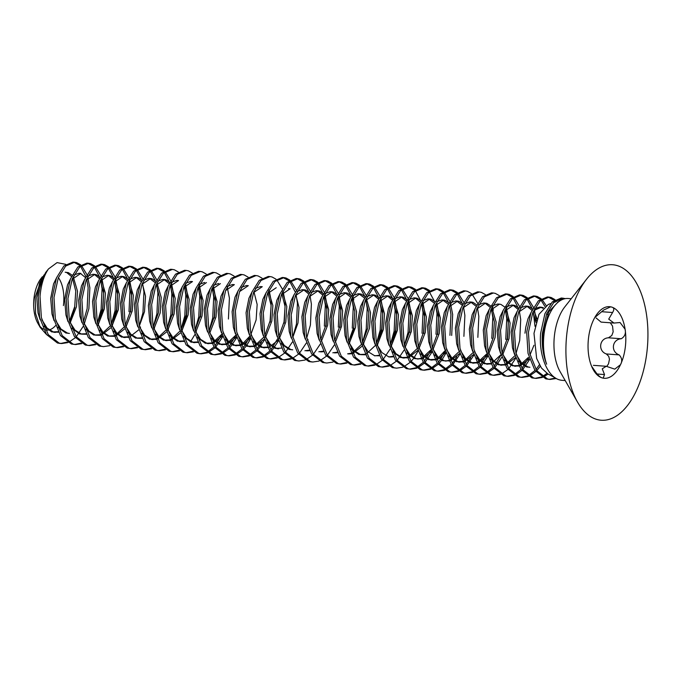 <?xml version="1.0" encoding="UTF-8"?>
<svg xmlns="http://www.w3.org/2000/svg" width="682" height="682" viewBox="0 0 682 682"><rect width="100%" height="100%" fill="white"/><g stroke="black" fill="none" stroke-linecap="round" stroke-linejoin="round"><path stroke-width="1.02" d="M55.54 325.629A28.721 15.004 -85.8 0 1 45.489 329.926M43.443 329.176A28.721 15.004 -85.8 0 1 39.062 325.186M46.529 334.547L40.238 327.454L37.919 323.413A28.721 15.004 -85.8 0 1 34.1 297.318A28.721 15.004 -85.8 0 1 41.252 278.154L42.361 276.739M74.85 307.326L69.914 322.373M40.238 327.454L35.583 313.567L35.191 297.062L42.361 276.747M563.23 299.176L559.564 300.464L548.839 311.734L543 333.481C542.028 344.657 543.239 354.887 546.64 364.179A41.022 21.432 -85.8 0 1 544.125 333.498A41.022 21.432 -85.8 0 1 563.23 299.176A41.022 21.432 -85.8 0 1 568.072 298.494L571.218 298.725M530.801 313.047L528.004 318.741L525.805 327.079L524.978 333.208M532.659 312.893L535.131 309.926L541.346 307.215L539.598 307.088L534.509 308.818M550.689 303.601L548.251 304.462L538.968 314.325L533.989 333.345L536.64 358.468L541.448 368.033L547.893 373.924M565.199 380.556L562.053 380.326A41.022 21.432 -85.8 0 1 559.803 379.925C547.476 377.112 538.601 355.024 540.638 333.242L544.909 313.686L552.309 301.862L561.312 298L565.412 298.614M586.554 279.228L564.807 306.883A41.022 21.432 94.2 0 0 554.594 334.265A41.022 21.432 94.2 0 0 560.05 371.545L577.518 402.09A77.944 40.724 -85.8 0 1 567.143 331.256A77.944 40.724 -85.8 0 1 586.554 279.228A77.944 40.724 -85.8 0 1 631.702 276.048A77.944 40.724 -85.8 0 1 646.707 353.711A77.944 40.724 -85.8 0 1 617.577 415.185A77.944 40.724 -85.8 0 1 577.518 402.09M546.64 364.179C543.06 355.228 541.644 344.964 542.378 333.37L546.657 313.814L554.057 301.99L563.059 298.128M38.286 296.312L39.624 317.454L46.521 334.53L57.45 342.995L59.922 343.413L61.67 343.54L59.189 343.123L48.269 334.657L41.363 317.582L40.025 296.44C41.031 284.931 43.793 275.835 48.311 269.177A41.022 21.432 94.2 0 0 38.286 296.312L40.809 282.45L45.6 272.612L48.49 268.947L57.075 262.604L65.813 264.36M60.8 343.447L67.058 342.091M83.443 321.665L87.134 308.648L88.123 287.685L86.912 280.251M87.646 276.653L89.871 287.813L88.882 308.776L84.125 324.368M83.085 326.593L76.222 336.772M75.276 337.735L68.797 342.228M67.893 342.594L61.661 343.54M74.662 262.229L72.914 262.093L63.912 265.954L56.512 277.787L52.241 297.343L53.58 318.477L60.476 335.553L71.405 344.026L75.625 344.563L73.144 344.154L62.224 335.68L55.319 318.605L53.98 297.471L58.26 277.915L65.66 266.082L74.662 262.229L76.691 262.604L80.629 264.804M74.756 344.478L81.013 343.123M97.398 322.688L101.089 309.671L102.078 288.708L100.868 281.274M101.933 278.776L103.826 288.836L102.837 309.807L98.08 325.391M81.849 343.617L75.617 344.563M95.804 344.649L89.572 345.595L87.1 345.177L76.171 336.712L69.274 319.628L67.936 298.494L72.207 278.947L79.606 267.114L88.617 263.252L86.87 263.124L77.867 266.986L70.468 278.819L66.197 298.366L67.527 319.5L74.432 336.584L85.361 345.049L89.581 345.595M88.703 345.501L94.96 344.146M111.354 323.72L115.045 310.702L116.034 289.739L114.823 282.297M115.556 278.699L117.781 289.867L116.793 310.83L112.027 326.422M102.573 264.275L100.825 264.147L91.823 268.009L84.423 279.842L80.144 299.389L81.482 320.531L88.387 337.607L99.308 346.072L103.528 346.618L101.055 346.2L90.126 337.735L83.23 320.659L81.891 299.517L86.162 279.97L93.562 268.137L102.573 264.275L104.602 264.659L108.54 266.858M109.759 345.672L103.528 346.618M116.52 265.298L114.781 265.17L105.778 269.032L98.379 280.865L94.099 300.421L95.437 321.554L102.343 338.63L113.263 347.104L117.483 347.641L115.011 347.232L104.082 338.758L97.185 321.682L95.847 300.549L100.118 280.993L107.517 269.16L116.528 265.298L118.557 265.682L122.496 267.881M116.613 347.556L122.871 346.2M139.264 325.766L142.956 312.748L143.945 291.785L142.726 284.351M140.535 327.07L140.074 328.153M123.706 346.695L117.483 347.641M130.475 266.33L128.736 266.202L119.725 270.063L112.325 281.896L108.054 301.444L109.393 322.577L116.29 339.662L127.219 348.127L131.438 348.673L128.966 348.255L118.037 339.789L111.14 322.705L109.802 301.572L114.073 282.024L121.473 270.191L130.475 266.33L132.513 266.713L136.443 268.913M130.569 348.579L136.826 347.223M153.22 326.797L156.911 313.78L157.9 292.817L156.681 285.374M154.49 328.102L154.03 329.184M137.662 347.726L131.438 348.673M142.691 267.225L133.681 271.086L126.281 282.919L122.01 302.467L123.348 323.609L130.245 340.685L141.174 349.15L145.394 349.695L142.922 349.278L131.993 340.812L125.087 323.737L123.757 302.595L128.028 283.047L135.428 271.214L144.431 267.353L146.468 267.736L150.398 269.936M144.524 349.602L150.782 348.246M167.175 327.82L170.858 314.803L171.847 293.84L170.636 286.406M168.445 329.125L167.849 330.523M151.617 348.749L145.394 349.695M158.386 268.376L156.638 268.248L147.636 272.109L140.236 283.942L135.965 303.499L137.304 324.632L144.2 341.708L155.129 350.181L159.349 350.719L156.869 350.309L145.948 341.835L139.043 324.76L137.704 303.626L141.984 284.07L149.384 272.237L158.386 268.376L160.423 268.759L164.353 270.959M158.48 350.633L164.737 349.278M181.122 328.843L184.813 315.826L185.802 294.863L184.592 287.429M185.657 284.931L187.55 294.991L186.561 315.954L181.804 331.546M165.573 349.772L159.341 350.719M172.341 269.407L170.594 269.279L161.591 273.141L154.192 284.974L149.921 304.522L151.259 325.655L158.156 342.739L169.085 351.204L173.305 351.75L170.824 351.332L159.903 342.867L152.998 325.783L151.66 304.649L155.939 285.102L163.339 273.269L172.341 269.407L174.37 269.791L178.309 271.99M172.435 351.656L178.693 350.301M195.078 329.866L198.769 316.857L199.758 295.894L198.547 288.452M196.348 331.179L195.896 332.253M194.72 334.802L190.414 341.921M179.528 350.804L173.296 351.75M186.297 270.43L184.549 270.302L175.547 274.164L168.147 285.997L163.876 305.545L165.206 326.687L172.111 343.762L183.04 352.227L187.26 352.773L184.779 352.355L173.85 343.89L166.954 326.814L165.615 305.672L169.886 286.125L177.286 274.292L186.297 270.43L188.326 270.814L192.264 273.013M186.391 352.679L192.648 351.324M209.033 330.898L212.724 317.88L213.713 296.917L212.503 289.483M193.483 351.827L187.252 352.773M207.439 352.85L201.207 353.796L198.735 353.387L187.806 344.913L180.909 327.837L179.571 306.704L183.842 287.148L191.241 275.315L200.252 271.453L198.505 271.325L189.502 275.187L182.103 287.02L177.823 306.576L179.161 327.71L186.067 344.785L196.987 353.259L199.459 353.668M200.338 353.702L206.595 352.355M207.507 351.921L214.02 346.899M214.975 345.851L221.923 334.495M222.622 336.848L215.759 347.036M214.813 347.99L208.342 352.483M214.199 272.485L212.46 272.357L203.458 276.219L196.058 288.043L191.778 307.599L193.117 328.733L200.022 345.817L210.943 354.282L215.162 354.828L212.69 354.41L201.761 345.945L194.864 328.86L193.526 307.727L197.797 288.179L205.197 276.346L214.208 272.485L216.237 272.868L220.175 275.068M214.293 354.734L220.55 353.378M221.462 352.944L227.976 347.931M228.922 346.874L235.87 335.518M236.577 337.88L229.715 348.059M228.768 349.014L222.298 353.506M221.394 353.873L215.162 354.828M228.155 273.508L226.415 273.38L217.405 277.242L210.005 289.074L205.734 308.622L207.072 329.756L213.969 346.84L224.898 355.305L229.118 355.851L226.646 355.433L215.717 346.968L208.82 329.892L207.481 308.75L211.752 289.202L219.152 277.369L228.155 273.508L230.192 273.891L234.122 276.091M228.248 355.757L234.506 354.401M235.418 353.967L241.922 348.954M242.877 347.897L244.838 345.424M245.281 344.794L249.825 336.55M250.533 338.903L246.577 345.552M246.236 346.021L243.67 349.082M242.724 350.037L236.253 354.529M235.341 354.904L229.118 355.851M242.11 274.531L240.371 274.403L231.36 278.265L223.96 290.097L219.689 309.654L221.028 330.787L227.924 347.863L238.853 356.336L243.073 356.874L240.601 356.464L229.672 347.99L222.767 330.915L221.437 309.781L225.708 290.225L233.108 278.392L242.11 274.531L244.147 274.914L248.078 277.114M242.204 356.78L248.461 355.433M249.373 354.998L255.878 349.977M256.833 348.928L261.419 342.321M264.488 339.926L257.625 350.105M256.679 351.068L250.209 355.561M249.297 355.927L243.073 356.874M254.326 275.434L245.315 279.296L237.916 291.12L233.645 310.677L234.983 331.81L241.88 348.886L252.809 357.359L257.029 357.905L254.548 357.487L243.627 349.022L236.722 331.938L235.384 310.804L239.663 291.248L247.063 279.424L256.065 275.562L258.103 275.946L262.033 278.137M256.159 357.811L262.417 356.456M263.329 356.021L269.833 351.008M270.788 349.951L277.736 338.596M278.444 340.957L271.581 351.136M270.635 352.091L264.156 356.584M263.252 356.95L257.02 357.905M270.021 276.585L268.273 276.457L259.271 280.319L251.871 292.152L247.6 311.7L248.939 332.833L255.835 349.917L266.764 358.382L270.984 358.928L268.503 358.51L257.583 350.045L250.678 332.961L249.339 311.827L253.619 292.28L261.018 280.447L270.021 276.585L272.05 276.969L275.988 279.168M270.115 358.834L276.372 357.479M292.757 337.053L296.448 324.035L297.437 303.072L296.227 295.63M292.399 341.98L285.536 352.159M284.59 353.114L278.111 357.607M277.207 357.982L270.976 358.928M283.976 277.608L282.229 277.48L273.226 281.342L265.827 293.175L261.556 312.731L262.885 333.865L269.791 350.94L280.72 359.414L284.94 359.951L282.459 359.542L271.53 351.068L264.633 333.992L263.295 312.859L267.566 293.303L274.965 281.47L283.976 277.608L286.005 277.992L289.944 280.191M284.07 359.857L290.327 358.51M306.712 338.076L310.404 325.058L311.393 304.095L310.182 296.661M307.983 339.38L307.531 340.463M306.354 343.003L299.492 353.182M298.546 354.146L292.067 358.638M291.163 359.005L284.931 359.951M297.932 278.64L296.184 278.512L287.182 282.374L279.782 294.198L275.502 313.754L276.841 334.888L283.746 351.963L294.667 360.437L298.887 360.983L296.414 360.565L285.485 352.091L278.588 335.015L277.25 313.882L281.521 294.326L288.921 282.501L297.932 278.64L299.961 279.015L303.899 281.214M320.301 344.035L313.439 354.214M312.492 355.169L306.022 359.661M305.118 360.028L298.887 360.983M319.074 361.059L312.842 362.006L310.37 361.588L299.441 353.123L292.544 336.038L291.205 314.905L295.477 295.357L302.876 283.524L311.887 279.663L310.139 279.535L301.137 283.397L293.737 295.229L289.458 314.777L290.796 335.911L297.702 352.995L308.622 361.46L311.094 361.878M334.257 345.058L327.394 355.237M326.448 356.192L319.977 360.684M325.834 280.686L324.095 280.558L315.084 284.42L307.684 296.252L303.413 315.8L304.752 336.942L311.648 354.018L322.577 362.483L326.797 363.029L324.325 362.611L313.396 354.146L306.499 337.07L305.161 315.937L309.432 296.38L316.832 284.547L325.834 280.686L327.872 281.069L331.81 283.269M354.009 328.264L349.252 343.856M333.021 362.082L326.797 363.029M339.789 281.717L338.05 281.589L329.039 285.443L321.64 297.275L317.369 316.832L318.707 337.965L325.604 355.041L336.533 363.515L340.753 364.052L338.281 363.642L327.351 355.169L320.446 338.093L319.116 316.96L323.387 297.403L330.787 285.579L339.789 281.717L341.827 282.092L345.757 284.292M339.883 363.966L346.141 362.611M362.534 342.176L366.217 329.167L367.206 308.196L365.995 300.762M363.804 343.481L363.208 344.879M346.976 363.105L340.753 364.052M360.931 364.137L354.7 365.083L352.227 364.665L341.307 356.2L334.402 339.116L333.072 317.983L337.343 298.435L344.742 286.602L353.745 282.74L351.997 282.612L342.995 286.474L335.595 298.307L331.324 317.855L332.663 338.988L339.559 356.072L350.488 364.538L354.708 365.083M353.839 364.989L360.096 363.634M376.481 343.208L380.172 330.19L381.161 309.227L379.635 300.481M380.684 298.187L382.909 309.355L381.92 330.318L377.299 345.595M367.7 283.763L365.953 283.635L356.95 287.497L349.551 299.33L345.28 318.878L346.618 340.02L353.515 357.095L364.444 365.561L368.664 366.106L366.183 365.688L355.262 357.223L348.357 340.148L347.019 319.005L351.298 299.458L358.698 287.625L367.7 283.763L369.729 284.147L373.668 286.346M367.794 366.012L374.051 364.657M390.436 344.231L394.128 331.213L395.117 310.25L393.582 301.504M394.639 299.219L396.864 310.378L395.875 331.341L391.118 346.933M390.078 349.158L383.216 359.337M382.27 360.301L375.791 364.793M374.887 365.16L368.655 366.106M381.656 284.795L379.908 284.658L370.906 288.52L363.506 300.353L359.235 319.909L360.565 341.043L367.47 358.118L378.399 366.592L382.619 367.129L380.138 366.72L369.209 358.246L362.312 341.171L360.974 320.037L365.245 300.481L372.653 288.648L381.656 284.795L383.685 285.17L387.623 287.369M381.75 367.044L388.007 365.688M404.392 345.254L408.083 332.236L409.072 311.273L407.538 302.535M404.034 350.181L397.171 360.369M396.225 361.324L389.746 365.816M388.842 366.183L382.611 367.129M395.611 285.818L393.864 285.69L384.861 289.552L377.461 301.384L373.182 320.932L374.52 342.066L381.426 359.15L392.346 367.615L396.566 368.161L394.094 367.743L383.165 359.278L376.268 342.193L374.93 321.06L379.201 301.512L386.6 289.68L395.611 285.818L397.64 286.201L401.579 288.401M417.981 351.213L414.034 357.862M413.684 358.331L411.118 361.392M410.172 362.347L403.701 366.839M402.798 367.214L396.566 368.161M409.558 286.841L407.819 286.713L398.817 290.575L391.417 302.407L387.137 321.955L388.476 343.097L395.381 360.173L406.302 368.638L410.521 369.184L408.049 368.766L397.12 360.301L390.223 343.225L388.885 322.083L393.156 302.535L400.556 290.702L409.567 286.841L411.596 287.224L415.534 289.424M409.652 369.09L415.909 367.734M416.821 367.308L423.334 362.287M424.281 361.238L431.237 349.883M431.936 352.236L425.074 362.415M424.127 363.378L417.657 367.862M416.753 368.237L410.521 369.184M430.7 369.26L424.477 370.207L422.005 369.797L411.076 361.324L404.179 344.248L402.84 323.115L407.111 303.558L414.511 291.726L423.513 287.864L421.774 287.736L412.763 291.598L405.364 303.43L401.093 322.987L402.431 344.12L409.328 361.196L420.257 369.67L422.729 370.079M423.607 370.121L429.865 368.766M430.777 368.331L437.29 363.318M438.236 362.261L440.197 359.781M440.64 359.158L445.184 350.906M445.892 353.259L441.936 359.908M441.595 360.386L439.029 363.446M438.083 364.401L431.612 368.894M437.469 288.895L435.73 288.767L426.719 292.629L419.319 304.462L415.048 324.01L416.387 345.143L423.283 362.227L434.212 370.693L438.432 371.238L435.96 370.82L425.031 362.355L418.126 345.271L416.796 324.138L421.067 304.59L428.467 292.757L437.469 288.895L439.506 289.279L443.436 291.478M437.563 371.144L443.82 369.789M444.732 369.354L451.237 364.341M452.192 363.284L454.152 360.804M454.596 360.181L456.778 356.686M459.847 354.29L452.984 364.469M452.038 365.424L445.568 369.917M444.655 370.292L438.432 371.238M451.424 289.918L449.677 289.79L440.674 293.652L433.275 305.485L429.004 325.033L430.342 346.175L437.239 363.25L448.168 371.716L452.388 372.261L449.907 371.843L438.986 363.378L432.081 346.303L430.751 325.161L435.022 305.613L442.422 293.78L451.424 289.918L453.462 290.302L457.392 292.501M451.518 372.167L457.775 370.812M458.688 370.386L465.192 365.364M466.147 364.316L470.733 357.709M473.802 355.313L466.94 365.492M465.994 366.456L459.515 370.94M458.611 371.315L452.388 372.261M472.566 372.338L466.335 373.284L463.862 372.875L452.942 364.401L446.037 347.326L444.698 326.192L448.978 306.636L456.377 294.803L465.38 290.941L463.632 290.813L454.63 294.675L447.23 306.508L442.959 326.064L444.297 347.198L451.194 364.273L462.123 372.747L466.343 373.284M465.474 373.199L471.731 371.843M472.643 371.409L479.148 366.396M480.102 365.339L487.05 353.984M487.758 356.336L480.895 366.524M479.949 367.479L473.47 371.971M479.335 291.973L477.588 291.845L468.585 295.707L461.185 307.539L456.914 327.087L458.244 348.221L465.15 365.305L476.079 373.77L480.298 374.316L477.818 373.898L466.889 365.433L459.992 348.349L458.654 327.215L462.933 307.667L470.333 295.835L479.335 291.973L481.364 292.356L485.303 294.556M479.429 374.222L485.686 372.866M486.59 372.432L493.103 367.419M494.058 366.362L501.006 355.007M501.713 357.368L494.851 367.547M493.904 368.502L487.425 372.994M486.522 373.369L480.29 374.316M493.291 292.996L491.543 292.868L482.541 296.73L475.141 308.562L470.861 328.11L472.2 349.252L479.105 366.328L490.026 374.793L494.245 375.339L491.773 374.921L480.844 366.456L473.947 349.38L472.609 328.238L476.88 308.69L484.28 296.858L493.291 292.996L495.32 293.379L499.258 295.579M493.376 375.245L499.633 373.889M516.027 353.464L519.718 340.446L520.707 319.483L519.496 312.049M515.66 358.391L508.798 368.57M507.851 369.533L501.381 374.017M500.477 374.392L494.245 375.339M507.238 294.019L505.498 293.891L496.496 297.753L489.096 309.585L484.817 329.142L486.155 350.275L493.06 367.351L503.981 375.825L508.201 376.362L505.729 375.953L494.8 367.479L487.903 350.403L486.564 329.27L490.835 309.713L498.235 297.881L507.246 294.019L509.275 294.402L513.214 296.602M507.331 376.268L513.589 374.921M514.501 374.486L521.014 369.465M521.96 368.416L528.559 357.837M529.471 359.721L522.753 369.601M521.807 370.556L515.336 375.049M514.433 375.415L508.201 376.362M521.193 295.05L519.454 294.922L510.451 298.784L503.043 310.608L498.772 330.165L500.111 351.298L507.007 368.382L517.936 376.848L522.156 377.393L519.684 376.976L508.755 368.51L501.858 351.426L500.52 330.293L504.791 310.745L512.191 298.912L521.201 295.05L523.23 295.434L527.169 297.633M521.287 377.299L527.544 375.944M528.456 375.509L534.969 370.497M535.916 369.439L536.973 368.161M537.331 367.7L539.368 364.751M540.229 366.225L538.439 368.638M538.269 368.851L536.708 370.624M535.762 371.579L529.292 376.072M528.38 376.438L522.156 377.393M535.148 296.073L533.409 295.945L524.398 299.807L516.999 311.64L512.728 331.188L514.066 352.321L520.963 369.405L531.892 377.871L536.112 378.416L533.639 377.998L522.71 369.533L515.805 352.449L514.475 331.316L518.746 311.768L526.146 299.935L535.148 296.073L537.186 296.457L541.116 298.656M535.242 378.322L541.499 376.967M542.412 376.532L546.981 373.395M548.106 374.051L543.247 377.095M542.335 377.47L536.112 378.416M549.104 297.096L547.356 296.968L538.354 300.83L530.954 312.663L526.683 332.219L528.021 353.353L534.918 370.428L545.847 378.902L550.067 379.439L547.586 379.03L536.666 370.556L529.761 353.481L528.431 332.347L532.702 312.791L540.101 300.958L549.104 297.096L551.141 297.48L555.071 299.679M549.198 379.345L555.455 377.998M556.29 378.493L550.067 379.439M85.898 276.525L80.527 266.287M79.709 265.426L73.784 262.203M81.456 265.554L86.921 274.573M99.853 277.548L94.483 267.31M93.664 266.449L87.739 263.226M88.617 263.252L90.646 263.636L94.585 265.835M95.412 266.577L100.876 275.596M113.809 278.571L108.429 268.341M107.62 267.48L101.695 264.258M109.359 267.608L114.832 276.619M129 311.725L129.989 290.762L128.779 283.328M127.525 278.878L122.385 269.364M121.575 268.503L115.65 265.281M123.314 268.631L128.787 277.651M129.503 279.731L131.728 290.89L130.739 311.853M141.481 279.91L136.34 270.387M135.53 269.526L129.606 266.304M137.27 269.654L142.743 278.674M155.436 280.933L150.296 271.41M149.477 270.558L143.552 267.335M151.225 270.686L156.698 279.697M169.622 282.68L164.251 272.442M163.433 271.581L157.508 268.358M165.18 271.709L170.653 280.728M171.37 282.808L173.595 293.968L172.606 314.931M199.28 284.854L201.505 296.022L200.517 316.985M200.252 271.453L202.281 271.837L206.22 274.036M213.56 286.977L215.461 297.045L214.472 318.008M227.183 286.909L229.408 298.068L228.419 319.031M269.049 289.986L271.274 301.146L270.285 322.109M276.815 279.918L282.28 288.929M283.004 291.009L285.229 302.169L284.241 323.14M295.212 291.905L289.841 281.675M289.023 280.813L283.098 277.591M290.771 280.941L296.235 289.961M308.929 292.211L303.788 282.698M302.978 281.837L297.054 278.614M304.718 281.964L310.191 290.984M324.359 326.09L325.348 305.118L324.138 297.684M323.123 293.959L317.744 283.721M316.934 282.868L311.009 279.637M311.887 279.663L313.916 280.046L317.855 282.246M318.673 282.996L324.146 292.007M324.862 294.087L327.087 305.246L326.098 326.218M338.315 327.113L339.304 306.15L338.084 298.707M336.84 294.266L331.699 284.752M330.889 283.891L324.964 280.669M332.628 284.019L338.102 293.038M339.15 296.21L341.043 306.278L340.054 327.241M352.27 328.136L353.259 307.173L352.04 299.739M350.795 295.289L345.655 285.775M344.836 284.914L338.92 281.692M346.584 285.042L352.057 294.061M352.773 296.141L353.788 299.867M364.751 296.32L359.61 286.798M358.792 285.937L352.867 282.715M353.745 282.74L355.782 283.124L359.712 285.323M360.539 286.073L366.012 295.084M378.936 298.06L373.565 287.83M372.747 286.969L366.822 283.746M374.495 287.096L379.959 296.116M392.892 299.091L387.521 288.853M386.703 287.992L380.778 284.769M388.45 288.119L393.915 297.139M406.847 300.114L401.468 289.876M400.658 289.015L394.733 285.792M402.397 289.142L407.87 298.162M408.595 300.242L410.82 311.401L409.831 332.373M422.039 333.268L423.028 312.305L421.817 304.863M420.564 300.421L415.423 290.899M414.613 290.046L408.688 286.824M422.874 302.365L424.767 312.433L423.778 333.396M435.994 334.291L436.983 313.328L435.764 305.894M434.519 301.444L429.379 291.93M428.569 291.069L422.644 287.847M423.513 287.864L425.551 288.247L429.49 290.447M436.83 303.388L438.722 313.456L437.733 334.419M449.95 335.314L450.938 314.351L449.719 306.917M448.475 302.476L443.334 292.953M442.516 292.092L436.599 288.87M444.263 292.22L449.736 301.239M450.452 303.32L452.678 314.479L451.689 335.442M463.896 336.345L464.885 315.382L463.675 307.94M462.66 304.215L457.29 293.976M456.471 293.124L450.546 289.901M458.219 293.251L463.692 302.262M477.852 337.368L478.841 316.405L477.63 308.972M465.38 290.941L467.409 291.325L471.347 293.524M472.174 294.274L477.639 303.294M491.807 338.391L492.796 317.428L491.586 309.995M492.319 306.397L493.325 310.122M505.763 339.423L506.752 318.46L505.541 311.018M506.274 307.42L508.499 318.588L507.51 339.551M518.482 308.324L513.103 298.085M512.293 297.224L506.368 294.002M514.032 297.352L519.505 306.371M534.995 326.277L533.443 313.072M532.199 308.622L527.058 299.108M526.248 298.247L520.323 295.025M527.987 298.375L533.46 307.394M534.5 310.549L536.41 320.719M547.518 314.615L547.399 314.095M544.901 306.423L541.014 300.131M540.195 299.279L534.279 296.048M541.943 299.407L546.171 305.51M555.583 301.896L554.969 301.163M554.151 300.302L548.226 297.079M555.898 300.43L556.938 301.555M564.474 298.801L562.181 298.102M595.795 316.678L603.706 310.003L610.578 306.866L611.532 307.036A35.899 18.755 94.2 0 0 597.543 313.353A35.899 18.755 94.2 0 0 593.366 320.284A35.899 18.755 94.2 0 0 588.609 337.317A35.899 18.755 94.2 0 0 588.754 355.731A35.899 18.755 94.2 0 0 593.383 369.934A35.899 18.755 94.2 0 0 602.317 377.939C600.262 377.402 598.037 375.441 595.65 372.048L591.558 366.166M610.305 322.782L612.547 326.098L613.169 331.802L611.805 335.51L608.438 337.803C599.316 338.263 597.713 351 606.341 353.958L619.162 354.896C622.018 357.956 622.461 361.221 620.492 364.691A35.899 18.755 94.2 0 0 625.096 329.236L620.066 322.526L613.988 323.055L601.081 322.1L596.025 317.897M606.341 353.958L608.694 356.294L609.469 359.201L608.532 363.813L606.801 366.345M604.516 374.554L602.249 368.809L606.221 366.285L614.78 369.141L620.492 364.691A35.899 18.755 94.2 0 1 602.317 377.939L603.195 378.101L604.516 374.554L597.1 374.009M619.162 354.896C610.407 351.716 612.018 339.355 621.259 338.749C624.789 336.601 626.067 333.43 625.096 329.236A35.899 18.755 94.2 0 0 611.532 307.036C614.132 307.608 614.482 309.432 612.581 312.509L608.711 319.133L613.988 323.055M44.057 274.889L39.607 282.842L36.751 297.335L38.039 313.004L40.11 319.602M43.887 326.252L51.841 331.955L58.149 331.699M69.547 320.89L74.722 306.576L75.753 291.103L72.488 278.256M71.465 276.508L66.606 272.493L65.157 272.212L68.353 272.621L72.096 275.196M56.359 278.171L53.563 283.874L50.698 298.366L51.994 314.027L54.066 320.625M57.842 327.283L65.796 332.987L69.428 333.421L67.535 333.114L61.013 329.065L55.805 320.753M85.421 277.531L80.561 273.516L79.112 273.243L74.023 274.965M70.314 279.194L67.518 284.897L64.654 299.389L65.949 315.058L68.021 321.657M71.798 328.306L79.743 334.01L86.051 333.745M97.458 322.944L102.632 308.631L103.664 293.158L100.399 280.311M99.367 278.563L94.517 274.548L93.067 274.266L87.978 275.997M84.27 280.225L81.473 285.92L78.609 300.412L79.905 316.081L81.968 322.68M85.753 329.329L93.698 335.033L100.007 334.777M101.405 334.223L110.203 325.987M111.413 323.967L116.588 309.654L117.619 294.181L114.354 281.334M113.323 279.586L108.472 275.571L107.023 275.289L101.925 277.02M98.225 281.248L95.429 286.943L92.564 301.444L93.852 317.104L95.923 323.703M99.708 330.361L107.654 336.064L113.962 335.8M115.36 335.254L124.158 327.01M125.369 324.999L130.543 310.685L131.566 295.212L128.429 282.604M127.278 280.609L122.419 276.594L120.97 276.321L115.88 278.043M112.18 282.271L109.376 287.975L106.52 302.467L107.807 318.136L109.879 324.734M113.664 331.384L121.609 337.087L127.918 336.823M139.324 326.022L144.499 311.708L145.522 296.235L142.385 283.627M141.234 281.64L136.374 277.625L134.925 277.344L129.836 279.074M126.127 283.303L123.331 288.998L120.475 303.49L121.763 319.159L123.834 325.757M127.611 332.407L135.565 338.11L141.873 337.854M153.28 327.045L158.446 312.731L159.477 297.258L156.221 284.411M155.189 282.663L149.75 278.495M155.82 281.351L152.077 278.776L150.628 278.495L148.881 278.367L143.791 280.097M140.083 284.326L137.287 290.021L134.431 304.522L135.718 320.182L137.79 326.78M141.566 333.438L149.52 339.142L155.828 338.877M157.227 338.332L166.024 330.088M167.226 328.076L172.401 313.763L173.433 298.281L170.168 285.443M169.145 283.686L164.285 279.671L162.836 279.39L157.747 281.12M154.038 285.349L151.242 291.052L148.378 305.545L149.673 321.213L151.745 327.812M155.522 334.461L163.475 340.165L169.784 339.9M171.182 339.355L179.971 331.12M181.182 329.099L186.357 314.786L187.388 299.313L184.123 286.466M169.741 286.508L178.539 280.549L176.791 280.421L171.702 282.152M167.994 286.38L165.197 292.075L162.333 306.568L163.629 322.236L165.7 328.835M169.477 335.484L177.422 341.188L183.731 340.932M195.137 330.122L200.312 315.809L201.343 300.336L198.078 287.489M183.688 287.531L192.486 281.572L190.747 281.444L185.657 283.175M181.949 287.403L179.153 293.098L176.288 307.599L177.584 323.259L179.647 329.858M183.432 336.507L191.378 342.219L197.686 341.955M209.093 331.154L214.267 316.84L215.299 301.359L212.034 288.52M204.702 282.467L199.604 284.198M195.905 288.426L193.108 294.13L190.244 308.622L191.531 324.291L193.603 330.881M197.388 337.539L205.333 343.242L211.642 342.978M213.04 342.432L221.838 334.197M218.658 283.499L213.56 285.229M209.86 289.458L207.055 295.153L204.199 309.645L205.487 325.314L207.558 331.912M211.343 338.562L219.289 344.265L225.597 344.009M226.995 343.455L235.793 335.22M225.554 290.609L234.352 284.65L232.605 284.522L227.515 286.252M223.807 290.481L221.011 296.176L218.155 310.677L219.442 326.337L221.514 332.935M225.29 339.585L233.244 345.297L239.553 345.032M240.951 344.478L242.306 343.771M243.227 343.191L249.748 336.243M250.959 334.231L256.125 319.918L257.157 304.436L253.9 291.598M239.51 291.632L248.308 285.673L246.56 285.545L241.471 287.275M237.762 291.504L234.966 297.207L232.11 311.7L233.397 327.369L235.469 333.958M239.246 340.616L247.199 346.32L253.508 346.055M254.906 345.51L263.704 337.275M264.906 335.254L270.081 320.941L271.112 305.468L267.847 292.621M253.465 292.663L262.263 286.704L260.515 286.576L255.426 288.298M251.718 292.535L248.921 298.23L246.057 312.723L247.353 328.392L249.424 334.99M253.201 341.639L261.155 347.343L267.463 347.087M278.861 336.277L284.036 321.964L285.067 306.491L281.802 293.644M265.673 293.558L262.877 299.253L260.012 313.746L261.308 329.415L263.38 336.013M267.156 342.662L275.102 348.374L281.41 348.11M292.817 337.3L297.991 322.995L299.023 307.514L295.758 294.667M279.629 294.581L276.832 300.285L273.968 314.777L275.264 330.446L277.327 337.036M281.112 343.694L289.057 349.397L292.697 349.832L290.805 349.525L284.283 345.476L279.074 337.164M308.682 293.942L303.831 289.927L302.382 289.654L297.284 291.376M293.584 295.613L290.788 301.308L287.923 315.8L289.211 331.469L291.282 338.067M304.905 350.736L309.321 350.164M320.728 339.355L325.902 325.041L326.934 309.568L323.669 296.721M322.637 294.974L317.778 290.958L316.337 290.677L311.239 292.408M307.539 296.636L304.735 302.331L301.879 316.823L303.166 332.492L305.238 339.09M318.861 351.759L323.277 351.187M334.683 340.378L339.858 326.064L340.881 310.591L337.743 297.983M336.593 295.997L331.733 291.981L330.284 291.7L325.195 293.43M321.486 297.659L318.69 303.362L315.834 317.855L317.121 333.515L319.193 340.113M332.816 352.782L337.232 352.21M348.638 341.409L353.805 327.096L354.836 311.623L351.58 298.776M350.548 297.02L345.109 292.851M351.179 295.707L347.436 293.132L345.987 292.859L344.24 292.731L339.15 294.454M335.442 298.69L332.646 304.385L329.79 318.878L331.077 334.547L333.148 341.145M347.641 353.839L351.187 353.242M352.585 352.688L361.383 344.453M362.585 342.432L367.76 328.119L368.792 312.646L365.526 299.799M364.503 298.051L359.064 293.882M365.134 296.73L361.392 294.164L359.943 293.882L358.195 293.754L353.106 295.485M349.397 299.713L346.601 305.408L343.737 319.901L345.032 335.57L347.104 342.168M350.88 348.817L358.834 354.521L365.143 354.265M366.541 353.711L375.33 345.476M376.541 343.455L381.715 329.142L382.747 313.669L379.482 300.822M378.459 299.074L373.6 295.059L372.15 294.777L367.061 296.508M363.353 300.736L360.556 306.431L357.692 320.932L358.988 336.593L361.059 343.191M374.674 355.859L379.098 355.288M390.496 344.487L395.671 330.173L396.702 314.7L393.437 301.853M392.406 300.097L387.555 296.082L386.106 295.809L381.016 297.531M377.308 301.759L374.512 307.463L371.647 321.955L372.943 337.624L375.006 344.222M376.754 344.35L381.963 352.654L388.484 356.703L390.377 357.018L388.629 356.891L393.045 356.311M404.452 345.51L409.626 331.196L410.658 315.723L407.393 302.876M406.361 301.129L401.51 297.113L400.061 296.832L394.963 298.563M391.263 302.791L388.467 308.486L385.603 322.978L386.899 338.647L388.962 345.245M392.747 351.895L400.692 357.598L407.001 357.342M408.399 356.788L417.196 348.553M418.407 346.533L423.582 332.219L424.613 316.746L421.348 303.899M420.317 302.152L415.457 298.136L414.017 297.855L408.919 299.586M405.219 303.814L402.414 309.509L399.558 324.01L400.846 339.67L402.917 346.268M406.702 352.926L414.647 358.63L421.229 358.885M417.41 358.971L420.956 358.365M422.354 357.82L431.152 349.576M432.362 347.564L437.537 333.251L438.56 317.769L435.423 305.169M434.272 303.175L428.833 299.006M434.903 301.862L431.16 299.287L429.711 299.014L427.964 298.878L422.874 300.609M419.166 304.837L416.37 310.54L413.514 325.033L414.801 340.702L416.873 347.3M420.649 353.949L428.603 359.653L434.911 359.388M436.31 358.843L437.665 358.135M438.586 357.547L445.107 350.608M448.227 304.206L442.788 300.037M448.858 302.885L445.116 300.319L443.667 300.037L441.919 299.91L436.83 301.64M433.121 305.868L430.325 311.563L427.469 326.056L428.756 341.725L430.828 348.323M434.605 354.972L442.558 360.676L449.14 360.931M445.32 361.017L448.867 360.42M450.265 359.866L459.063 351.631M462.183 305.229L456.744 301.06M462.814 303.916L459.071 301.342L457.622 301.06L455.874 300.933L450.785 302.663M447.077 306.891L444.28 312.586L441.416 327.087L442.712 342.748L444.783 349.346M448.56 355.995L456.514 361.707L462.822 361.443M464.22 360.889L473.01 352.654M476.138 306.252L470.699 302.083M476.769 304.939L473.018 302.365L471.577 302.083L469.83 301.956L464.74 303.686M461.032 307.914L458.236 313.618L455.371 328.11L456.667 343.779L458.739 350.377M462.515 357.027L470.469 362.73L476.778 362.466M478.167 361.92L486.965 353.685M488.176 351.665L493.35 337.351L494.382 321.878L491.117 309.031M490.094 307.275L485.234 303.26L483.785 302.987L478.696 304.718M474.987 308.946L472.191 314.641L469.327 329.133L470.623 344.802L472.686 351.401M476.471 358.05L484.416 363.753L490.725 363.497M492.123 362.943L500.92 354.708M502.131 352.688L507.306 338.374L508.337 322.901L505.072 310.054M504.68 306.994L500.929 304.419L499.48 304.138L497.741 304.01L492.651 305.741M488.943 309.969L486.147 315.664L483.282 330.165L484.578 345.825L486.641 352.423M490.426 359.073L498.372 364.785L504.68 364.52M506.078 363.966L514.876 355.731M517.996 309.33L513.137 305.314L511.696 305.033L506.598 306.764M502.898 310.992L500.094 316.695L497.238 331.188L498.525 346.857L500.597 353.447M504.382 360.105L512.327 365.808L518.635 365.543M520.034 364.998L528.38 357.428M530.042 354.742L533.989 345.245M535.95 322.296L533.077 312.288M531.951 310.353L527.092 306.337L525.643 306.065L520.554 307.795M516.845 312.024L514.049 317.718L511.193 332.211L512.48 347.88L514.552 354.478M518.329 361.128L526.282 366.831L528.175 367.146M542.949 308.29L540.468 307.215M41.849 319.73L47.058 328.033L53.58 332.091L58.422 332.211M70.084 323.038L76.461 306.73L77.501 291.231L73.204 276.636M79.112 273.243L80.86 273.371L72.062 279.33M69.76 321.785L74.969 330.088L81.49 334.137L86.333 334.265M97.995 325.092L104.372 308.784L105.403 293.286L101.115 278.691M100.007 277.242L96.256 274.675L94.807 274.394L86.009 280.353M83.716 322.808L88.924 331.111L95.446 335.16L100.288 335.288M101.754 334.905L110.74 327.846M111.95 326.115L118.327 309.807L119.359 294.309L115.07 279.714M113.962 278.273L110.211 275.698L108.762 275.417L99.964 281.376M97.671 323.831L102.871 332.134L109.401 336.192L114.235 336.32M115.71 335.928L124.695 328.877M125.906 327.138L132.282 310.83L133.314 295.34L129.026 280.737M127.918 279.296L124.167 276.722L122.717 276.449L113.92 282.399M111.626 324.862L116.827 333.166L123.357 337.215L128.19 337.343M129.665 336.951L138.651 329.9M141.865 280.319L138.122 277.753L136.673 277.472L127.875 283.431M125.582 325.885L130.782 334.189L137.304 338.238L142.146 338.366M153.808 329.193L160.193 312.885L161.225 297.386L156.928 282.791M150.628 278.495L141.83 284.454M139.529 326.908L144.737 335.212L151.259 339.269L156.101 339.397M157.568 339.005L166.553 331.955M167.763 330.216L174.14 313.908L175.18 298.409L170.884 283.814M169.775 282.374L166.033 279.799L164.584 279.518L155.786 285.477M153.484 327.94L158.693 336.243L165.215 340.292L170.057 340.42M171.523 340.028L180.508 332.978M181.719 331.247L188.096 314.931L189.136 299.441L184.839 284.846M167.44 328.963L172.648 337.266L179.17 341.315L184.012 341.443M195.674 332.27L202.051 315.962L203.083 300.464L198.794 285.869M181.395 329.986L186.604 338.289L193.125 342.347L197.968 342.466M209.758 333.089L216.006 316.985L217.038 301.487L212.75 286.892M206.441 282.595L197.644 288.554M195.35 331.017L200.551 339.321L207.081 343.37L211.914 343.498M213.389 343.106L222.375 336.055M220.397 283.627L211.599 289.586M209.306 332.04L214.506 340.344L221.036 344.393L225.87 344.521M227.345 344.137L236.33 337.079M223.261 333.063L228.461 341.367L234.992 345.424L239.825 345.544M241.3 345.16L243.133 344.401M244.054 343.899L250.285 338.11M237.208 334.086L242.417 342.398L248.939 346.447L253.781 346.575M255.247 346.183L264.232 339.133M265.443 337.402L271.82 321.086L272.86 305.596L268.563 290.992M251.164 335.118L256.372 343.421L262.894 347.47L267.736 347.598M269.202 347.215L278.188 340.156M279.398 338.425L285.775 322.117L286.815 306.619L282.519 292.024M276.219 287.727L267.421 293.686M265.119 336.141L270.328 344.444L276.849 348.502L278.742 348.809L276.994 348.681M288.426 288.622L290.165 288.75L281.368 294.709M309.321 292.629L305.57 290.055L304.121 289.782L295.323 295.741M306.644 350.863L309.594 350.676M321.393 341.298L327.641 325.195L328.673 309.696L324.385 295.101M323.277 293.652L319.526 291.086L318.076 290.805L309.278 296.764M320.6 351.886L323.549 351.699M335.348 342.321L341.597 326.218L342.628 310.719L338.715 296.713M337.223 294.684L333.481 292.109L332.032 291.828L323.234 297.787M334.555 352.909L337.505 352.73M349.167 343.549L355.552 327.241L356.584 311.751L352.296 297.147M345.987 292.859L337.189 298.818M348.511 353.941L351.46 353.753M352.926 353.37L361.912 346.311M363.122 344.581L369.499 328.272L370.539 312.774L366.243 298.179M359.943 293.882L351.145 299.841M348.843 342.296L354.052 350.599L360.573 354.657L365.416 354.776M377.078 345.603L383.455 329.295L384.495 313.797L380.573 299.79M379.09 297.761L375.339 295.187L373.898 294.905L365.1 300.864M362.798 343.319L368.007 351.631L374.529 355.68L379.371 355.808M391.033 346.627L397.41 330.318L398.441 314.828L394.153 300.225M393.045 298.784L389.294 296.21L387.845 295.937L379.047 301.896M390.377 357.018L393.326 356.831M405.117 347.453L411.365 331.35L412.397 315.851L408.109 301.256M407.001 299.807L403.25 297.241L401.8 296.96L393.002 302.919M390.709 345.373L395.918 353.677L402.44 357.726L407.273 357.854M408.748 357.47L417.734 350.412M418.944 348.681L425.321 332.373L426.352 316.874L422.064 302.279M420.956 300.839L417.205 298.264L415.756 297.983L406.958 303.942M404.665 346.396L409.865 354.7L416.395 358.758L418.279 359.064M422.704 358.493L431.689 351.443M433.027 349.499L439.276 333.396L440.308 317.906L436.395 303.891M429.711 299.014L420.913 304.965M418.62 347.428L423.82 355.731L430.351 359.781L435.184 359.908M436.659 359.516L438.492 358.758M439.413 358.263L445.644 352.466M443.667 300.037L434.869 305.996M432.567 348.451L437.776 356.754L444.297 360.804L446.19 361.119M450.606 360.548L459.6 353.489M457.622 301.06L448.824 307.019M446.522 349.474L451.731 357.777L458.253 361.835L463.095 361.963M464.561 361.571L473.547 354.521M471.577 302.083L462.78 308.042M460.478 350.505L465.687 358.809L472.208 362.858L477.05 362.986M478.517 362.594L487.502 355.544M488.713 353.813L495.089 337.496L496.121 322.006L491.833 307.412M490.725 305.962L486.974 303.396L485.524 303.115L476.727 309.074M474.433 351.528L479.642 359.832L486.164 363.881L491.006 364.009M502.668 354.836L509.045 338.528L510.076 323.029L505.788 308.435M499.48 304.138L490.682 310.097M488.389 352.551L493.598 360.855L500.119 364.913L504.953 365.032M506.428 364.648L515.413 357.598M518.635 308.017L514.884 305.442L513.435 305.161L504.637 311.12M502.344 353.583L507.544 361.886L514.075 365.936L518.908 366.063M520.383 365.671L529.096 358.979M537.041 318.852L534.057 311.043M532.582 309.04L528.84 306.465L527.391 306.192L518.593 312.151M516.3 354.606L521.5 362.909L528.03 366.959L529.914 367.274M543.46 307.744L541.346 307.215M58.379 277.625A28.721 15.004 -85.8 0 1 63.409 305.596M608.438 337.803L621.259 338.749M601.874 311.725L612.581 312.509M553.409 302.637L555.446 301.921M547.893 373.932L554.969 377.675M199.468 353.668L201.207 353.796M311.103 361.878L312.842 362.006M422.738 370.079L424.477 370.207M142.683 267.225L144.431 267.353M254.318 275.434L256.065 275.562M606.221 366.277L593.434 365.339M55.472 332.398L53.725 332.27M94.807 274.394L93.067 274.266M108.762 275.417L107.023 275.289M122.717 276.449L120.97 276.321M125.241 337.53L123.502 337.402M136.673 277.472L134.925 277.344M153.152 339.576L151.404 339.448M164.584 279.518L162.836 279.39M167.107 340.608L165.359 340.48M181.062 341.631L179.315 341.503M195.018 342.654L193.27 342.526M208.965 343.685L207.226 343.558M222.92 344.708L221.181 344.581M236.876 345.731L235.137 345.603M250.831 346.754L249.083 346.627M264.787 347.786L263.039 347.658M304.121 289.782L302.382 289.654M318.076 290.805L316.337 290.677M332.032 291.828L330.284 291.7M373.898 294.905L372.15 294.777M387.845 295.937L386.106 295.809M401.8 296.96L400.061 296.832M404.324 358.041L402.585 357.914M415.756 297.983L414.017 297.855M432.235 360.096L430.495 359.968M460.145 362.142L458.398 362.014M474.101 363.174L472.353 363.046M485.524 303.115L483.785 302.987M488.056 364.197L486.309 364.069M502.003 365.22L500.264 365.092M513.435 305.161L511.696 305.033M515.959 366.251L514.219 366.115M527.391 306.192L525.643 306.065"/></g></svg>
